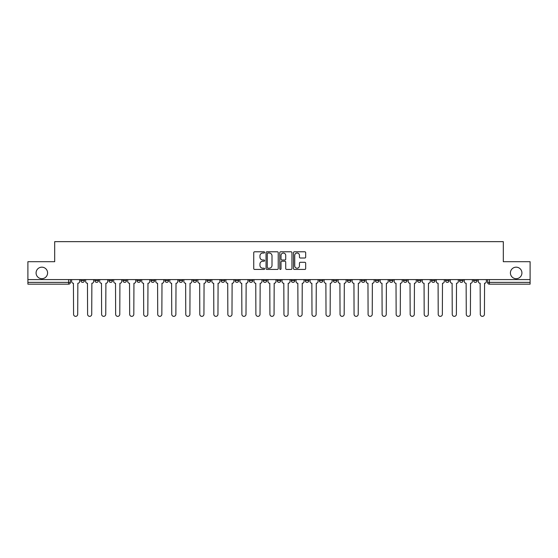 <?xml version="1.0" encoding="UTF-8"?>
<svg xmlns="http://www.w3.org/2000/svg" width="558" height="558" viewBox="0 0 558 558"><rect width="100%" height="100%" fill="white"/><g stroke="black" fill="none" stroke-linecap="round" stroke-linejoin="round"><path stroke-width="0.84" d="M264.618 252.411A0.621 0.621 0 0 0 263.997 251.791L254.622 251.791A0.886 0.886 0 0 0 253.737 252.669L253.737 268.558A0.886 0.886 0 0 0 254.622 269.437L263.997 269.437A0.621 0.621 0 0 0 264.618 268.823A0.621 0.621 0 0 0 263.997 268.203L262.783 268.203A2.825 2.825 0 0 1 259.958 265.378L259.958 264.06A2.825 2.825 0 0 1 262.783 261.235L263.997 261.235A0.621 0.621 0 0 0 264.618 260.614A0.621 0.621 0 0 0 263.997 260L262.783 260A2.825 2.825 0 0 1 259.958 257.175L259.958 255.85A2.825 2.825 0 0 1 262.783 253.025L263.997 253.025A0.621 0.621 0 0 0 264.618 252.411M510.41 272.932A5.754 5.754 0 0 0 516.164 278.686A5.754 5.754 0 0 0 521.918 272.932A5.754 5.754 0 0 0 516.164 267.177A5.754 5.754 0 0 0 510.41 272.932M36.082 272.932A5.754 5.754 0 0 0 41.836 278.686A5.754 5.754 0 0 0 47.59 272.932A5.754 5.754 0 0 0 41.836 267.177A5.754 5.754 0 0 0 36.082 272.932M473.554 279.586L473.554 280.576L477.146 280.576A1.8 1.8 0 0 1 475.346 282.369A1.8 1.8 0 0 1 473.554 280.576L473.554 279.586M459.527 280.576L459.527 279.586L459.527 280.576A1.8 1.8 0 0 0 461.327 282.369A1.8 1.8 0 0 1 459.527 280.576L463.119 280.576A1.8 1.8 0 0 1 461.327 282.369M431.474 279.586L431.474 280.576L435.073 280.576A1.8 1.8 0 0 1 433.273 282.369A1.8 1.8 0 0 1 431.474 280.576L431.474 279.586M417.454 280.576L417.454 279.586L417.454 280.576A1.8 1.8 0 0 0 419.246 282.369A1.8 1.8 0 0 1 417.454 280.576L421.046 280.576A1.8 1.8 0 0 1 419.246 282.369M403.427 280.576L403.427 279.586L403.427 280.576A1.8 1.8 0 0 0 405.227 282.369A1.8 1.8 0 0 1 403.427 280.576L407.019 280.576A1.8 1.8 0 0 1 405.227 282.369A1.8 1.8 0 0 0 407.019 280.576A1.8 1.8 0 0 1 405.227 282.369M361.354 280.576L361.354 279.586L361.354 280.576A1.8 1.8 0 0 0 363.146 282.369A1.8 1.8 0 0 1 361.354 280.576L364.946 280.576A1.8 1.8 0 0 1 363.146 282.369M347.327 279.586L347.327 280.576L350.919 280.576A1.8 1.8 0 0 1 349.127 282.369A1.8 1.8 0 0 1 347.327 280.576L347.327 279.586M333.3 279.586L333.3 280.576L336.899 280.576A1.8 1.8 0 0 1 335.1 282.369A1.8 1.8 0 0 1 333.3 280.576L333.3 279.586M319.274 279.586L319.274 280.576L322.873 280.576A1.8 1.8 0 0 1 321.073 282.369A1.8 1.8 0 0 1 319.274 280.576L319.274 279.586M305.254 280.576L305.254 279.586L305.254 280.576A1.8 1.8 0 0 0 307.046 282.369A1.8 1.8 0 0 1 305.254 280.576L308.846 280.576A1.8 1.8 0 0 1 307.046 282.369M277.2 279.586L277.2 280.576L280.8 280.576A1.8 1.8 0 0 1 279 282.369A1.8 1.8 0 0 1 277.2 280.576L277.2 279.586M263.174 280.576L263.174 279.586L263.174 280.576A1.8 1.8 0 0 0 264.973 282.369A1.8 1.8 0 0 1 263.174 280.576L266.773 280.576A1.8 1.8 0 0 1 264.973 282.369A1.8 1.8 0 0 0 266.773 280.576A1.8 1.8 0 0 1 264.973 282.369M179.027 279.586L179.027 280.576L182.626 280.576A1.8 1.8 0 0 1 180.827 282.369A1.8 1.8 0 0 1 179.027 280.576L179.027 279.586M165.001 279.586L165.001 280.576L168.6 280.576A1.8 1.8 0 0 1 166.8 282.369A1.8 1.8 0 0 1 165.001 280.576L165.001 279.586M150.981 279.586L150.981 280.576L154.573 280.576A1.8 1.8 0 0 1 152.773 282.369A1.8 1.8 0 0 1 150.981 280.576L150.981 279.586M122.927 279.586L122.927 280.576L126.526 280.576A1.8 1.8 0 0 1 124.727 282.369A1.8 1.8 0 0 1 122.927 280.576L122.927 279.586M108.901 279.586L108.901 280.576L112.5 280.576A1.8 1.8 0 0 1 110.7 282.369A1.8 1.8 0 0 1 108.901 280.576L108.901 279.586M304.787 258.012A0.886 0.886 0 0 0 305.672 257.126L305.672 252.669A0.886 0.886 0 0 0 304.787 251.791L294.38 251.791A0.886 0.886 0 0 0 293.494 252.669L293.494 268.558A0.886 0.886 0 0 0 294.38 269.437L304.787 269.437A0.886 0.886 0 0 0 305.672 268.558L305.672 263.174A0.886 0.886 0 0 0 304.787 262.295L300.337 262.295A0.886 0.886 0 0 0 299.451 263.174L299.451 265.845A2.358 2.358 0 0 1 297.093 268.203A2.358 2.358 0 0 1 294.729 265.845L294.729 255.39A2.358 2.358 0 0 1 297.093 253.025A2.358 2.358 0 0 1 299.451 255.39L299.451 257.126A0.886 0.886 0 0 0 300.337 258.012L304.787 258.012M27.9 279.586L27.9 261.695L54.691 261.695L54.691 241.642L503.309 241.642L503.309 261.695L530.1 261.695L530.1 279.586L27.9 279.586L27.9 282.369L70.427 282.369L70.427 279.586L70.427 282.369A1.8 1.8 0 0 1 68.627 284.168L27.9 284.168L27.9 282.369M278.226 252.669A0.886 0.886 0 0 0 277.347 251.791L266.933 251.791A0.886 0.886 0 0 0 266.047 252.669L266.047 268.558A0.886 0.886 0 0 0 266.933 269.437L277.347 269.437A0.886 0.886 0 0 0 278.226 268.558L278.226 252.669M280.653 251.791L291.067 251.791A0.886 0.886 0 0 1 291.953 252.669L291.953 268.558A0.886 0.886 0 0 1 291.067 269.437L286.61 269.437A0.886 0.886 0 0 1 285.731 268.558L285.731 262.114A0.886 0.886 0 0 0 284.845 261.235L281.888 261.235A0.886 0.886 0 0 0 281.009 262.114L281.009 268.823A0.621 0.621 0 0 1 280.388 269.437A0.621 0.621 0 0 1 279.774 268.823L279.774 252.669A0.886 0.886 0 0 1 280.653 251.791M487.573 279.586L487.573 282.369L530.1 282.369L530.1 284.168L489.373 284.168A1.8 1.8 0 0 1 487.573 282.369M530.1 279.586L530.1 282.369M477.146 279.586L477.146 280.576L477.146 279.586M463.119 279.586L463.119 280.576M449.099 279.586L449.099 280.576A1.8 1.8 0 0 1 447.3 282.369A1.8 1.8 0 0 1 445.5 280.576L449.099 280.576A1.8 1.8 0 0 1 447.3 282.369A1.8 1.8 0 0 0 449.099 280.576L449.099 279.586M445.5 279.586L445.5 280.576M435.073 279.586L435.073 280.576A1.8 1.8 0 0 1 433.273 282.369A1.8 1.8 0 0 0 435.073 280.576L435.073 279.586M421.046 279.586L421.046 280.576L421.046 279.586M407.019 279.586L407.019 280.576M392.999 279.586L392.999 280.576A1.8 1.8 0 0 1 391.2 282.369A1.8 1.8 0 0 1 389.4 280.576L392.999 280.576A1.8 1.8 0 0 1 391.2 282.369A1.8 1.8 0 0 0 392.999 280.576M389.4 279.586L389.4 280.576M378.973 279.586L378.973 280.576A1.8 1.8 0 0 1 377.173 282.369A1.8 1.8 0 0 1 375.374 280.576A1.8 1.8 0 0 0 377.173 282.369A1.8 1.8 0 0 0 378.973 280.576A1.8 1.8 0 0 1 377.173 282.369M375.374 279.586L375.374 280.576L378.973 280.576M364.946 279.586L364.946 280.576L364.946 279.586M350.919 279.586L350.919 280.576L350.919 279.586M336.899 279.586L336.899 280.576A1.8 1.8 0 0 1 335.1 282.369A1.8 1.8 0 0 0 336.899 280.576L336.899 279.586M322.873 279.586L322.873 280.576A1.8 1.8 0 0 1 321.073 282.369A1.8 1.8 0 0 0 322.873 280.576M308.846 279.586L308.846 280.576L308.846 279.586M294.826 279.586L294.826 280.576A1.8 1.8 0 0 1 293.027 282.369A1.8 1.8 0 0 1 291.227 280.576A1.8 1.8 0 0 0 293.027 282.369M291.227 279.586L291.227 280.576L294.826 280.576M280.8 279.586L280.8 280.576A1.8 1.8 0 0 1 279 282.369A1.8 1.8 0 0 0 280.8 280.576L280.8 279.586M266.773 279.586L266.773 280.576M252.746 279.586L252.746 280.576A1.8 1.8 0 0 1 250.954 282.369A1.8 1.8 0 0 1 249.154 280.576L252.746 280.576M249.154 279.586L249.154 280.576M238.726 279.586L238.726 280.576A1.8 1.8 0 0 1 236.927 282.369A1.8 1.8 0 0 1 235.127 280.576L238.726 280.576M235.127 279.586L235.127 280.576M224.7 279.586L224.7 280.576A1.8 1.8 0 0 1 222.9 282.369A1.8 1.8 0 0 1 221.101 280.576L224.7 280.576M221.101 279.586L221.101 280.576M210.673 279.586L210.673 280.576A1.8 1.8 0 0 1 208.873 282.369A1.8 1.8 0 0 1 207.081 280.576L210.673 280.576M207.081 279.586L207.081 280.576M196.646 279.586L196.646 280.576A1.8 1.8 0 0 1 194.854 282.369A1.8 1.8 0 0 1 193.054 280.576L196.646 280.576M193.054 279.586L193.054 280.576M182.626 279.586L182.626 280.576L182.626 279.586M168.6 279.586L168.6 280.576M154.573 279.586L154.573 280.576L154.573 279.586M140.546 279.586L140.546 280.576A1.8 1.8 0 0 1 138.754 282.369A1.8 1.8 0 0 1 136.954 280.576L140.546 280.576M136.954 279.586L136.954 280.576M126.526 279.586L126.526 280.576M112.5 279.586L112.5 280.576L112.5 279.586M98.473 279.586L98.473 280.576A1.8 1.8 0 0 1 96.674 282.369A1.8 1.8 0 0 1 94.881 280.576L98.473 280.576M94.881 279.586L94.881 280.576M80.854 279.586L80.854 280.576L84.446 280.576L84.446 279.586L84.446 280.576A1.8 1.8 0 0 1 82.654 282.369A1.8 1.8 0 0 1 80.854 280.576A1.8 1.8 0 0 0 82.654 282.369M68.627 284.168A1.8 1.8 0 0 0 70.427 282.369A1.8 1.8 0 0 1 68.627 284.168L68.627 279.586M267.903 253.025A0.621 0.621 0 0 0 267.282 253.646L267.282 267.589A0.621 0.621 0 0 0 267.903 268.203L269.179 268.203A2.825 2.825 0 0 0 272.004 265.378L272.004 255.85A2.825 2.825 0 0 0 269.179 253.025L267.903 253.025M285.731 255.431A2.358 2.358 0 0 0 283.366 253.067A2.358 2.358 0 0 0 281.009 255.431L281.009 259.114A0.886 0.886 0 0 0 281.888 260L284.845 260A0.886 0.886 0 0 0 285.731 259.114L285.731 255.431M71.64 281.469L71.64 279.586L71.64 281.469A1.8 1.8 0 0 0 73.433 283.269L73.572 314.287A2.065 2.065 0 0 0 75.637 316.358A2.065 2.065 0 0 0 77.708 314.287L77.841 283.269A1.8 1.8 0 0 0 79.641 281.469L79.641 279.586L79.641 281.469M73.433 283.269L73.572 314.287M77.708 314.287L77.841 283.269M85.66 281.469L85.66 279.586L85.66 281.469A1.8 1.8 0 0 0 87.46 283.269L87.599 314.287A2.065 2.065 0 0 0 89.664 316.358A2.065 2.065 0 0 0 91.728 314.287L91.868 283.269A1.8 1.8 0 0 0 93.667 281.469L93.667 279.586L93.667 281.469M99.687 281.469L99.687 279.586L99.687 281.469A1.8 1.8 0 0 0 101.486 283.269L101.619 314.287A2.065 2.065 0 0 0 103.69 316.358A2.065 2.065 0 0 0 105.755 314.287L105.894 283.269A1.8 1.8 0 0 0 107.687 281.469L107.687 279.586L107.687 281.469M113.713 281.469L113.713 279.586L113.713 281.469A1.8 1.8 0 0 0 115.513 283.269L115.646 314.287A2.065 2.065 0 0 0 117.71 316.358A2.065 2.065 0 0 0 119.782 314.287L119.914 283.269A1.8 1.8 0 0 0 121.714 281.469L121.714 279.586L121.714 281.469M87.46 283.269L87.599 314.287M91.728 314.287L91.868 283.269M101.486 283.269L101.619 314.287M105.755 314.287L105.894 283.269M115.513 283.269L115.646 314.287M119.782 314.287L119.914 283.269M127.74 281.469L127.74 279.586L127.74 281.469A1.8 1.8 0 0 0 129.533 283.269L129.672 314.287A2.065 2.065 0 0 0 131.737 316.358A2.065 2.065 0 0 0 133.808 314.287L133.941 283.269A1.8 1.8 0 0 0 135.74 281.469L135.74 279.586L135.74 281.469M141.76 281.469L141.76 279.586L141.76 281.469A1.8 1.8 0 0 0 143.559 283.269L143.699 314.287A2.065 2.065 0 0 0 145.764 316.358A2.065 2.065 0 0 0 147.828 314.287L147.968 283.269A1.8 1.8 0 0 0 149.767 281.469L149.767 279.586L149.767 281.469M129.533 283.269L129.672 314.287M133.808 314.287L133.941 283.269M143.559 283.269L143.699 314.287M147.828 314.287L147.968 283.269M155.787 281.469L155.787 279.586L155.787 281.469A1.8 1.8 0 0 0 157.586 283.269L157.719 314.287A2.065 2.065 0 0 0 159.79 316.358A2.065 2.065 0 0 0 161.855 314.287L161.987 283.269A1.8 1.8 0 0 0 163.787 281.469L163.787 279.586L163.787 281.469M169.813 281.469L169.813 279.586L169.813 281.469A1.8 1.8 0 0 0 171.613 283.269L171.745 314.287A2.065 2.065 0 0 0 173.81 316.358A2.065 2.065 0 0 0 175.882 314.287L176.014 283.269A1.8 1.8 0 0 0 177.814 281.469L177.814 279.586L177.814 281.469M183.84 281.469L183.84 279.586L183.84 281.469A1.8 1.8 0 0 0 185.633 283.269L185.772 314.287A2.065 2.065 0 0 0 187.837 316.358A2.065 2.065 0 0 0 189.908 314.287L190.041 283.269A1.8 1.8 0 0 0 191.84 281.469L191.84 279.586L191.84 281.469M197.86 281.469L197.86 279.586L197.86 281.469A1.8 1.8 0 0 0 199.659 283.269L199.792 314.287A2.065 2.065 0 0 0 201.863 316.358A2.065 2.065 0 0 0 203.928 314.287L204.068 283.269A1.8 1.8 0 0 0 205.867 281.469L205.867 279.586L205.867 281.469M211.887 281.469L211.887 279.586L211.887 281.469A1.8 1.8 0 0 0 213.686 283.269L213.819 314.287A2.065 2.065 0 0 0 215.89 316.358A2.065 2.065 0 0 0 217.955 314.287L218.087 283.269A1.8 1.8 0 0 0 219.887 281.469L219.887 279.586L219.887 281.469M225.913 281.469L225.913 279.586L225.913 281.469A1.8 1.8 0 0 0 227.713 283.269L227.845 314.287A2.065 2.065 0 0 0 229.91 316.358A2.065 2.065 0 0 0 231.982 314.287L232.114 283.269A1.8 1.8 0 0 0 233.914 281.469L233.914 279.586L233.914 281.469M239.94 281.469L239.94 279.586L239.94 281.469A1.8 1.8 0 0 0 241.733 283.269L241.872 314.287A2.065 2.065 0 0 0 243.937 316.358A2.065 2.065 0 0 0 246.008 314.287L246.141 283.269A1.8 1.8 0 0 0 247.94 281.469L247.94 279.586L247.94 281.469M253.96 281.469L253.96 279.586L253.96 281.469A1.8 1.8 0 0 0 255.759 283.269L255.892 314.287A2.065 2.065 0 0 0 257.963 316.358A2.065 2.065 0 0 0 260.028 314.287L260.168 283.269A1.8 1.8 0 0 0 261.96 281.469L261.96 279.586L261.96 281.469M157.586 283.269L157.719 314.287M161.855 314.287L161.987 283.269M171.613 283.269L171.745 314.287M175.882 314.287L176.014 283.269M185.633 283.269L185.772 314.287M189.908 314.287L190.041 283.269M199.659 283.269L199.792 314.287M203.928 314.287L204.068 283.269M213.686 283.269L213.819 314.287M217.955 314.287L218.087 283.269M227.713 283.269L227.845 314.287M231.982 314.287L232.114 283.269M241.733 283.269L241.872 314.287M246.008 314.287L246.141 283.269M255.759 283.269L255.892 314.287M260.028 314.287L260.168 283.269M267.986 281.469L267.986 279.586L267.986 281.469A1.8 1.8 0 0 0 269.786 283.269L269.919 314.287A2.065 2.065 0 0 0 271.99 316.358A2.065 2.065 0 0 0 274.055 314.287L274.187 283.269A1.8 1.8 0 0 0 275.987 281.469L275.987 279.586L275.987 281.469M282.013 281.469L282.013 279.586L282.013 281.469A1.8 1.8 0 0 0 283.813 283.269L283.945 314.287A2.065 2.065 0 0 0 286.01 316.358A2.065 2.065 0 0 0 288.081 314.287L288.214 283.269A1.8 1.8 0 0 0 290.014 281.469L290.014 279.586L290.014 281.469M296.04 281.469L296.04 279.586L296.04 281.469A1.8 1.8 0 0 0 297.832 283.269L297.972 314.287A2.065 2.065 0 0 0 300.037 316.358A2.065 2.065 0 0 0 302.108 314.287L302.241 283.269A1.8 1.8 0 0 0 304.04 281.469L304.04 279.586L304.04 281.469M310.06 281.469L310.06 279.586L310.06 281.469A1.8 1.8 0 0 0 311.859 283.269L311.992 314.287A2.065 2.065 0 0 0 314.063 316.358A2.065 2.065 0 0 0 316.128 314.287L316.267 283.269A1.8 1.8 0 0 0 318.06 281.469L318.06 279.586L318.06 281.469M324.086 281.469L324.086 279.586L324.086 281.469A1.8 1.8 0 0 0 325.886 283.269L326.018 314.287A2.065 2.065 0 0 0 328.09 316.358A2.065 2.065 0 0 0 330.155 314.287L330.287 283.269A1.8 1.8 0 0 0 332.087 281.469L332.087 279.586L332.087 281.469M338.113 281.469L338.113 279.586L338.113 281.469A1.8 1.8 0 0 0 339.913 283.269L340.045 314.287A2.065 2.065 0 0 0 342.11 316.358A2.065 2.065 0 0 0 344.181 314.287L344.314 283.269A1.8 1.8 0 0 0 346.113 281.469L346.113 279.586L346.113 281.469M352.133 281.469L352.133 279.586L352.133 281.469A1.8 1.8 0 0 0 353.932 283.269L354.072 314.287A2.065 2.065 0 0 0 356.137 316.358A2.065 2.065 0 0 0 358.208 314.287L358.341 283.269A1.8 1.8 0 0 0 360.14 281.469L360.14 279.586L360.14 281.469M366.16 281.469L366.16 279.586L366.16 281.469A1.8 1.8 0 0 0 367.959 283.269L368.092 314.287A2.065 2.065 0 0 0 370.163 316.358A2.065 2.065 0 0 0 372.228 314.287L372.367 283.269A1.8 1.8 0 0 0 374.16 281.469L374.16 279.586L374.16 281.469M380.186 281.469L380.186 279.586L380.186 281.469A1.8 1.8 0 0 0 381.986 283.269L382.118 314.287A2.065 2.065 0 0 0 384.19 316.358A2.065 2.065 0 0 0 386.255 314.287L386.387 283.269A1.8 1.8 0 0 0 388.187 281.469L388.187 279.586L388.187 281.469M394.213 281.469L394.213 279.586L394.213 281.469A1.8 1.8 0 0 0 396.013 283.269L396.145 314.287A2.065 2.065 0 0 0 398.21 316.358A2.065 2.065 0 0 0 400.281 314.287L400.414 283.269A1.8 1.8 0 0 0 402.213 281.469L402.213 279.586L402.213 281.469M408.233 281.469L408.233 279.586L408.233 281.469A1.8 1.8 0 0 0 410.032 283.269L410.172 314.287A2.065 2.065 0 0 0 412.236 316.358A2.065 2.065 0 0 0 414.301 314.287L414.441 283.269A1.8 1.8 0 0 0 416.24 281.469L416.24 279.586L416.24 281.469M422.26 281.469L422.26 279.586L422.26 281.469A1.8 1.8 0 0 0 424.059 283.269L424.192 314.287A2.065 2.065 0 0 0 426.263 316.358A2.065 2.065 0 0 0 428.328 314.287L428.467 283.269A1.8 1.8 0 0 0 430.26 281.469L430.26 279.586L430.26 281.469M436.286 281.469L436.286 279.586L436.286 281.469A1.8 1.8 0 0 0 438.086 283.269L438.218 314.287A2.065 2.065 0 0 0 440.29 316.358A2.065 2.065 0 0 0 442.355 314.287L442.487 283.269A1.8 1.8 0 0 0 444.287 281.469L444.287 279.586L444.287 281.469M450.313 281.469L450.313 279.586L450.313 281.469A1.8 1.8 0 0 0 452.106 283.269L452.245 314.287A2.065 2.065 0 0 0 454.31 316.358A2.065 2.065 0 0 0 456.381 314.287L456.514 283.269A1.8 1.8 0 0 0 458.313 281.469L458.313 279.586L458.313 281.469M464.333 281.469L464.333 279.586L464.333 281.469A1.8 1.8 0 0 0 466.132 283.269L466.272 314.287A2.065 2.065 0 0 0 468.336 316.358A2.065 2.065 0 0 0 470.401 314.287L470.54 283.269A1.8 1.8 0 0 0 472.34 281.469L472.34 279.586L472.34 281.469M269.786 283.269L269.919 314.287M274.055 314.287L274.187 283.269M283.813 283.269L283.945 314.287M288.081 314.287L288.214 283.269M297.832 283.269L297.972 314.287M302.108 314.287L302.241 283.269M311.859 283.269L311.992 314.287M316.128 314.287L316.267 283.269M325.886 283.269L326.018 314.287M330.155 314.287L330.287 283.269M339.913 283.269L340.045 314.287M344.181 314.287L344.314 283.269M353.932 283.269L354.072 314.287M358.208 314.287L358.341 283.269M367.959 283.269L368.092 314.287M372.228 314.287L372.367 283.269M381.986 283.269L382.118 314.287M386.255 314.287L386.387 283.269M396.013 283.269L396.145 314.287M400.281 314.287L400.414 283.269M410.032 283.269L410.172 314.287M414.301 314.287L414.441 283.269M424.059 283.269L424.192 314.287M428.328 314.287L428.467 283.269M438.086 283.269L438.218 314.287M442.355 314.287L442.487 283.269M452.106 283.269L452.245 314.287M456.381 314.287L456.514 283.269M466.132 283.269L466.272 314.287M470.401 314.287L470.54 283.269M478.359 281.469L478.359 279.586L478.359 281.469A1.8 1.8 0 0 0 480.159 283.269L480.292 314.287A2.065 2.065 0 0 0 482.363 316.358A2.065 2.065 0 0 0 484.428 314.287L484.567 283.269A1.8 1.8 0 0 0 486.36 281.469L486.36 279.586L486.36 281.469M480.159 283.269L480.292 314.287M484.428 314.287L484.567 283.269M489.373 279.586L489.373 284.168"/></g></svg>
